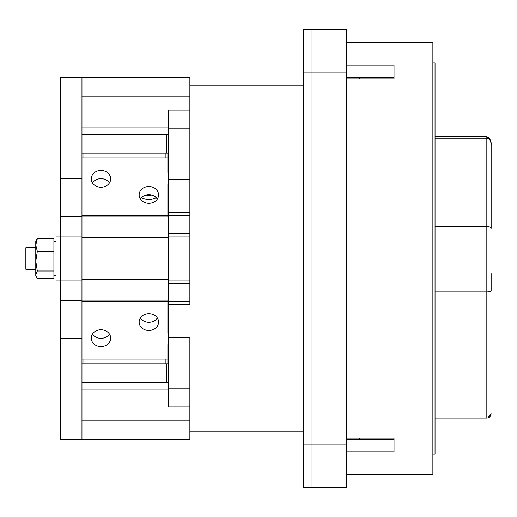 <?xml version="1.0" encoding="UTF-8"?>
<svg xmlns="http://www.w3.org/2000/svg" width="517" height="517" viewBox="0 0 517 517"><rect width="100%" height="100%" fill="white"/><g stroke="black" fill="none" stroke-linecap="round" stroke-linejoin="round"><path stroke-width="0.78" d="M303.389 72.897L303.389 29.734L312.022 29.734L312.022 72.897L312.022 29.734L346.552 29.734L346.552 487.266L312.022 487.266L312.022 444.103L312.022 487.266L303.389 487.266L303.389 72.897L312.022 72.897L312.022 444.103L312.022 72.897L346.552 72.897M346.552 65.077L394.032 65.077L394.032 78.888L346.552 78.888M346.552 42.685L432.878 42.685L432.878 474.315L346.552 474.315M346.552 438.112L394.032 438.112L394.032 439.56L346.552 439.56M346.552 451.923L394.032 451.923L394.032 438.112M394.032 78.888L394.032 77.44L346.552 77.44M432.878 62.971L435.036 62.971L435.036 454.029L432.878 454.029M359.502 439.56L359.502 438.112M359.502 78.888L359.502 77.44M491.15 273.609L491.15 290.858A4.317 1.008 -0 0 1 486.833 291.866L486.833 418.046C489.269 417.962 490.711 416.521 491.15 413.729L487.899 417.91M435.036 138.136L486.833 138.136L486.833 136.779L489.379 138.065C490.84 140.87 491.428 143.099 491.15 144.747L491.15 228.23L491.15 144.754C490.788 140.553 489.347 138.349 486.833 138.136L486.898 138.136M435.036 418.046L486.833 418.046M60.379 178.591L81.964 178.591L81.964 77.214L60.379 77.214L60.379 439.786L81.964 439.786L81.964 280.085L56.062 280.085L56.062 236.915L81.964 236.915L81.964 280.085M81.964 236.915L81.964 178.591M60.379 216.629L81.964 216.629M60.379 300.371L81.964 300.371M60.379 338.409L81.964 338.409M35.776 247.708L25.85 247.708L25.85 269.292L35.776 269.292M36.61 277.202L37.056 277.855M35.815 275.122L36.481 276.983M35.776 275.768L35.776 274.605L35.776 275.768M36.494 239.991L37.321 238.802L35.776 245.058L35.776 274.605L37.321 271.011L53.904 271.011L53.904 238.802L37.321 238.802L35.776 241.232L35.776 245.058L37.321 251.314L35.776 261.163L37.321 271.011M37.321 278.198L53.904 278.198L53.904 271.011M56.062 275.768L53.904 275.768M56.062 241.232L53.904 241.232M53.904 251.314L37.321 251.314M165.912 363.819L167.857 363.819L167.857 359.069L165.912 359.069L165.912 363.819L81.964 363.819M167.857 363.819L168.29 363.819M168.29 355.185L167.857 355.185M168.29 328.961L167.857 328.961M81.964 301.133L167.857 301.133L167.857 333.278L168.29 333.278M167.857 359.069L167.857 344.49L168.29 344.49M81.964 359.069L83.903 359.069L83.903 363.819M148.864 330.473A9.713 8.408 180 0 0 158.577 322.065A9.713 8.408 180 0 0 148.864 313.651A9.713 8.408 180 0 0 139.151 322.065A9.713 8.408 180 0 0 148.864 330.473M100.957 346.545A9.713 8.408 180 0 0 110.664 338.137A9.713 8.408 180 0 0 100.957 329.73A9.713 8.408 180 0 0 91.244 338.137A9.713 8.408 180 0 0 100.957 346.545M167.857 301.133L167.857 300.164M157.342 317.961A9.713 8.408 0 0 1 148.864 322.272A9.713 8.408 0 0 1 140.385 317.961M109.436 334.034A9.713 8.408 0 0 1 100.957 338.344A9.713 8.408 0 0 1 92.472 334.034M167.857 188.039L168.29 188.039M168.29 183.722L167.857 183.722L167.857 215.867L81.964 215.867M81.964 157.931L83.903 157.931L83.903 153.181L165.912 153.181L165.912 157.931L167.857 157.931L167.857 172.51L168.29 172.51M148.864 203.349A9.713 8.408 0 0 0 158.577 194.935A9.713 8.408 0 0 0 148.864 186.527A9.713 8.408 0 0 0 139.151 194.935A9.713 8.408 0 0 0 148.864 203.349M100.957 187.27A9.713 8.408 0 0 0 110.664 178.863A9.713 8.408 0 0 0 100.957 170.455A9.713 8.408 0 0 0 91.244 178.863A9.713 8.408 0 0 0 100.957 187.27M167.857 216.836L167.857 215.867M168.29 153.181L165.912 153.181M81.964 153.181L83.903 153.181M168.29 161.815L167.857 161.815M167.857 153.181L167.857 157.931M140.385 199.039A9.713 8.408 180 0 1 148.864 194.728A9.713 8.408 180 0 1 157.342 199.039M92.472 182.966A9.713 8.408 180 0 1 100.957 178.656A9.713 8.408 180 0 1 109.436 182.966M103.122 187.064A14.243 12.337 180 0 0 100.957 186.915A14.243 12.337 180 0 0 98.786 187.064M156.212 197.636A14.243 12.337 0 0 1 148.864 199.4A14.243 12.337 0 0 1 141.522 197.636M146.001 195.103A9.713 8.408 180 0 0 148.864 195.471A9.713 8.408 180 0 0 151.727 195.103M168.29 128.869L168.29 110.121L189.868 110.121L189.868 77.214L81.964 77.214L81.964 96.828L189.868 96.828L189.868 212.745L168.29 212.745L168.29 128.869L189.868 128.869M189.868 388.131L189.868 439.786L81.964 439.786L81.964 420.172L189.868 420.172L189.868 406.879L168.29 406.879L168.29 337.775L189.868 337.775L189.868 388.131L168.29 388.131M168.29 212.745L168.29 304.255L189.868 304.255L189.868 179.225L168.29 179.225M168.29 337.775L168.29 304.255M167.857 163.54L168.29 163.54M166.564 153.181L166.564 134.62M168.29 172.174L167.857 172.174M166.564 363.819L166.564 382.38M168.29 353.46L167.857 353.46M167.857 344.826L168.29 344.826M168.29 213.993L167.857 213.993M167.857 303.007L168.29 303.007M81.964 300.164L168.29 300.164M81.964 279.555L168.29 279.555M168.29 237.445L81.964 237.445M168.29 216.836L81.964 216.836M189.868 85.848L303.389 85.848M189.868 431.152L303.389 431.152M346.552 444.103L303.389 444.103M491.15 228.23A4.317 1.603 180 0 0 486.833 226.627L486.833 291.866L435.036 291.866M486.833 138.136L486.833 226.627L435.036 226.627M83.903 359.069L165.912 359.069M165.912 157.931L83.903 157.931M81.964 127.932L168.29 127.932M189.868 215.802L168.29 215.802M168.29 233.865L189.868 233.865M189.868 236.915L168.29 236.915M168.29 280.085L189.868 280.085M189.868 283.135L168.29 283.135M168.29 301.198L189.868 301.198M168.29 389.068L81.964 389.068M486.833 136.779L435.036 136.779M81.964 382.38L168.29 382.38M81.964 134.62L168.29 134.62"/></g></svg>
